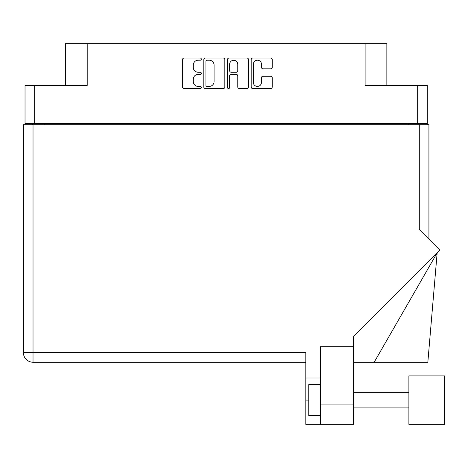 <?xml version="1.0" encoding="UTF-8"?>
<svg xmlns="http://www.w3.org/2000/svg" width="468" height="468" viewBox="0 0 468 468"><rect width="100%" height="100%" fill="white"/><g stroke="black" fill="none" stroke-linecap="round" stroke-linejoin="round"><path stroke-width="0.7" d="M253.323 82.345A4.077 4.077 0 0 0 257.4 86.422A4.077 4.077 0 0 0 261.477 82.345L261.477 77.735A1.521 1.521 0 0 1 262.998 76.208L270.697 76.208A1.521 1.521 0 0 1 272.218 77.735L272.218 87.03A1.521 1.521 0 0 1 270.697 88.551L252.714 88.551A1.521 1.521 0 0 1 251.187 87.03L251.187 59.6A1.521 1.521 0 0 1 252.714 58.073L270.697 58.073A1.521 1.521 0 0 1 272.218 59.6L272.218 67.293A1.521 1.521 0 0 1 270.697 68.819L262.998 68.819A1.521 1.521 0 0 1 261.477 67.293L261.477 64.286A4.077 4.077 0 0 0 257.4 60.208A4.077 4.077 0 0 0 253.323 64.286L253.323 82.345M228.559 88.551A1.065 1.065 0 0 0 229.624 87.487L229.624 75.904A1.521 1.521 0 0 1 231.151 74.383L236.258 74.383A1.521 1.521 0 0 1 237.779 75.904L237.779 87.03A1.521 1.521 0 0 0 239.306 88.551L246.999 88.551A1.521 1.521 0 0 0 248.526 87.03L248.526 59.6A1.521 1.521 0 0 0 246.999 58.073L229.016 58.073A1.521 1.521 0 0 0 227.495 59.6L227.495 87.487A1.065 1.065 0 0 0 228.559 88.551M427.29 124.704L427.29 85.422L427.29 123.616L25.032 123.616L25.032 85.422L25.032 124.704M224.827 87.03L224.827 59.6A1.521 1.521 0 0 0 223.3 58.073L205.317 58.073A1.521 1.521 0 0 0 203.796 59.6L203.796 87.03A1.521 1.521 0 0 0 205.317 88.551L223.3 88.551A1.521 1.521 0 0 0 224.827 87.03M198.157 60.208L200.251 60.208A1.065 1.065 0 0 0 201.322 59.143A1.065 1.065 0 0 0 200.251 58.073L184.064 58.073A1.521 1.521 0 0 0 182.538 59.6L182.538 87.03A1.521 1.521 0 0 0 184.064 88.551L200.251 88.551A1.065 1.065 0 0 0 201.322 87.487A1.065 1.065 0 0 0 200.251 86.422L198.157 86.422A4.879 4.879 0 0 1 193.284 81.543L193.284 79.256A4.879 4.879 0 0 1 198.157 74.383L200.251 74.383A1.065 1.065 0 0 0 201.322 73.312A1.065 1.065 0 0 0 200.251 72.248L198.157 72.248A4.879 4.879 0 0 1 193.284 67.369L193.284 65.087A4.879 4.879 0 0 1 198.157 60.208M25.032 85.422L87.206 85.422L87.206 43.659L386.849 43.659L386.849 85.422M365.11 43.659L365.11 85.422L427.29 85.422M65.473 85.422L65.473 43.659L87.206 43.659M32.485 124.704L32.485 123.616M206.996 60.208A1.065 1.065 0 0 0 205.932 61.273L205.932 85.352A1.065 1.065 0 0 0 206.996 86.422L209.208 86.422A4.879 4.879 0 0 0 214.081 81.543L214.081 65.087A4.879 4.879 0 0 0 209.208 60.208L206.996 60.208M237.779 64.362A4.077 4.077 0 0 0 233.702 60.284A4.077 4.077 0 0 0 229.624 64.362L229.624 70.721A1.521 1.521 0 0 0 231.151 72.248L236.258 72.248A1.521 1.521 0 0 0 237.779 70.721L237.779 64.362M419.837 123.616L419.837 124.704L419.837 123.616M444.6 424.341L444.6 375.903L408.892 375.903L408.892 424.341L444.6 424.341L408.892 424.341M320.399 415.642L308.751 415.642L308.751 384.597L320.399 384.597M320.399 424.341L320.399 404.931L353.469 404.931L353.469 424.341L305.803 424.341L305.803 352.615L33.023 352.615L33.023 124.704L428.922 124.704L428.922 239.125M419.293 124.704L419.293 229.495L439.897 250.099L353.469 336.533L353.469 346.712L320.399 346.712L320.399 404.931M353.469 346.712L353.469 404.931M23.4 124.704L23.4 352.615L23.4 124.704L33.023 124.704M305.803 362.238L33.023 362.238L33.023 352.615L23.4 352.615A9.623 9.623 0 0 0 33.023 362.238A9.623 9.623 0 0 1 23.4 352.615M320.399 377.998L305.803 377.998M374.184 362.238L437.153 252.849L427.84 362.238L353.469 362.238M34.655 85.422L34.655 123.616M417.667 123.616L417.667 85.422M408.195 124.704L408.195 123.616M44.127 123.616L44.127 124.704M308.751 400.122L305.803 400.122M408.892 407.885L353.469 407.885M408.892 392.36L353.469 392.36"/></g></svg>
